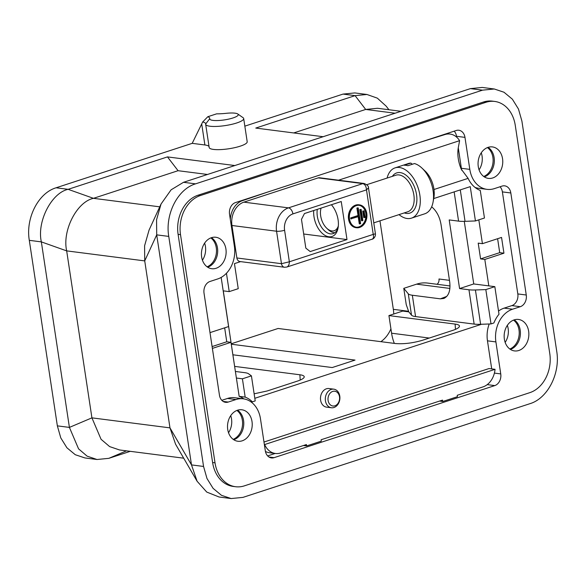 <?xml version="1.0" encoding="UTF-8"?>
<svg xmlns="http://www.w3.org/2000/svg" width="586" height="586" viewBox="0 0 586 586"><rect width="100%" height="100%" fill="white"/><g stroke="black" fill="none" stroke-linecap="round" stroke-linejoin="round"><path stroke-width="0.88" d="M231.36 344.224L355.035 360.097L332.225 367.547L232.957 354.801M331.405 407.753L326.585 407.138A9.376 7.266 -82.7 0 1 320.608 400.179A9.376 7.266 -82.7 0 1 328.973 388.54L333.793 389.163A9.376 7.266 -82.7 0 1 339.777 396.114A9.376 7.266 -82.7 0 1 331.405 407.753A9.376 7.266 -82.7 0 1 325.398 397.535A9.376 7.266 -82.7 0 1 333.793 389.163M491.713 368.902L487.464 340.832A26.919 20.862 -82.7 0 1 489.2 323.985M498.525 311.056A26.919 20.862 -82.7 0 1 504.136 308.133L511.864 305.606A9.61 7.45 97.3 0 0 517.819 293.93L502.385 191.893A9.61 7.45 97.3 0 0 500.034 186.766M486.981 189.351A26.919 20.862 -82.7 0 1 469.811 169.376L464.969 137.373A9.61 7.45 97.3 0 0 458.838 130.246A9.61 7.45 97.3 0 0 456.208 130.502L235.491 202.573A9.61 7.45 97.3 0 0 229.536 214.249L234.378 246.252A26.919 20.862 -82.7 0 1 217.706 278.951L209.978 281.478A9.61 7.45 97.3 0 0 204.023 293.154L219.457 395.191A9.61 7.45 97.3 0 0 225.588 402.326A9.61 7.45 97.3 0 0 228.218 402.062L235.946 399.542A26.919 20.862 -82.7 0 1 243.3 398.817A26.919 20.862 -82.7 0 1 260.47 418.785L265.312 450.788A9.61 7.45 97.3 0 0 271.443 457.922A9.61 7.45 97.3 0 0 274.072 457.666L494.789 385.595A9.61 7.45 97.3 0 0 500.744 373.912L495.903 341.916A26.919 20.862 -82.7 0 1 512.574 309.21L520.302 306.69A9.61 7.45 97.3 0 0 526.257 295.014L510.824 192.977A9.61 7.45 97.3 0 0 504.693 185.843A9.61 7.45 97.3 0 0 502.063 186.099L494.335 188.626A26.919 20.862 -82.7 0 1 486.981 189.351L478.55 188.267A26.919 20.862 -82.7 0 1 474.99 187.395M461.731 170.24A26.919 20.862 -82.7 0 1 461.372 168.292L458.274 147.797M456.662 137.139L456.531 136.289A9.61 7.45 97.3 0 0 454.179 131.161M478.821 219.853L482.425 243.673L501.55 237.425L503.938 253.196L484.805 259.444L488.805 285.88L494.833 286.657L485.823 289.594L475.422 289.982L480.615 324.3L481.553 324.263L254.815 398.304M243.813 398.89A29.322 22.722 97.3 0 0 239.154 396.341L230.987 342.327L212.381 348.399M221.164 277.42L228.599 326.556L209.993 332.628M221.808 400.319L227.507 398.458A26.919 20.862 -82.7 0 1 234.861 397.733L243.3 398.817M267.663 455.915L275.208 453.454M265.436 451.469A19.228 14.899 97.3 0 0 269.37 452.707L275.391 453.476A19.228 14.899 97.3 0 0 280.65 452.963L306.397 444.554L306.537 445.477A2.886 2.234 97.3 0 0 306.639 445.931L303.431 445.521M306.639 445.931L321.289 441.148A2.886 2.234 97.3 0 0 321.253 440.672L321.113 439.749L442.503 400.106L442.65 401.036A2.886 2.234 97.3 0 0 442.745 401.491L457.402 396.707A2.886 2.234 97.3 0 0 457.358 396.231L457.219 395.301L482.974 386.899A19.228 14.899 97.3 0 0 495.045 369.327L489.017 368.55L263.986 442.034M317.312 209.341A16.826 9.977 -108.1 0 0 321.37 227.016A16.826 9.977 -108.1 0 0 333.097 233.616A16.826 9.977 -108.1 0 0 338.21 227.016M321.099 208.111A14.423 8.556 -108.1 0 0 320.696 209.715A14.423 8.556 -108.1 0 0 326.754 228.247L328.094 229.522A16.826 9.977 -108.1 0 0 334.84 232.715M301.475 219.384L305.826 248.134L310.206 251.577L346.993 239.564L341.242 201.533L304.456 213.546L301.475 219.384M356.493 227.742L355.892 227.668A11.537 8.937 -82.7 0 1 348.531 219.105A11.537 8.937 -82.7 0 1 358.83 204.778L359.43 204.858A11.537 8.937 -82.7 0 1 366.829 217.435A11.537 8.937 -82.7 0 1 356.493 227.742A11.537 8.937 -82.7 0 1 349.131 219.186A11.537 8.937 -82.7 0 1 359.43 204.858M267.443 192.142L242.487 200.654A19.228 14.899 -82.7 0 0 230.335 219.508M282.899 187.095L404.296 147.452M403.549 147.694L404.347 147.797M482.49 90.163L470.433 88.618L183.499 182.305L171.097 189.82L161.047 204.016L156.572 219.735L156.704 234.861L144.727 260.902L66.672 250.881L41.35 241.886L29.3 240.333C25.498 218.16 38.266 193.036 56.095 187.784L68.144 189.329L93.467 198.332C76.803 201.811 62.065 230.716 66.672 250.881L91.921 417.855L169.977 427.868L191.497 464.903L156.704 234.861L168.761 236.407L203.554 466.456L206.983 478.498L213.106 488.372L221.464 495.317L231.155 498.554L242.97 497.382L529.905 403.695C547.69 398.451 560.516 373.377 556.7 351.139L521.906 121.097L518.478 109.047L512.354 99.173L503.997 92.236L494.306 88.999L482.49 90.163L195.556 183.85C177.77 189.095 164.944 214.168 168.761 236.407M161.047 204.016L149.071 230.056L144.588 245.776L144.727 260.902L169.977 427.868L175.573 444.203L197.094 481.238L191.497 464.903L203.554 466.456M159.751 206.836L93.467 198.332L178.071 170.702L167.471 156.901L68.144 189.329C51.487 192.816 36.75 221.713 41.35 241.886L69.412 427.406L91.921 417.855L101.07 439.295L109.633 446.598L119.522 449.953L183.704 458.186M126.488 450.846L108.828 458.34L97.012 459.505L87.124 456.15L78.561 448.847L69.412 427.406L57.355 425.861L60.79 437.925L66.921 447.792L75.279 454.721L84.955 457.952L97.012 459.505M231.155 498.554L219.098 497.001L206.755 492.079L197.094 481.238M395.089 113.215L365.686 109.443L355.079 95.643L366.902 94.471L377.325 98.14L386.174 106.161L388.928 109.743M293.718 132.941L365.686 109.443L377.501 108.278L400.985 111.289M470.433 88.618L482.256 87.446L494.306 88.999M323.12 136.714L255.76 128.07L355.079 95.643L343.03 94.09L354.845 92.932L366.902 94.471M108.828 458.34L130.29 451.33M419.012 142.647L444.811 134.59A19.228 14.899 -82.7 0 1 450.07 134.069A19.228 14.899 -82.7 0 1 459.6 140.669L458.267 147.811A26.436 15.683 -108.1 0 0 461.219 169.112L468.119 178.364A29.322 22.722 97.3 0 0 480.278 190.428L484.454 218.014L475.436 220.951L470.25 186.634L433.713 198.566M468.119 178.364L433.984 189.505M223.288 290.854L235.396 371.509M250.61 401.622L252.346 401.85L255.21 400.912L251.423 375.868L248.567 373.787A19.228 4.197 -8.6 0 0 244.853 372.681L235.484 371.48M251.423 375.868L242.414 378.812L245.182 397.118A29.322 22.722 97.3 0 1 252.346 401.85M236.385 378.036L242.414 378.812M223.2 290.846L229.221 291.616L238.238 288.671L234.451 263.627L240.597 261.62M481.553 324.263L491.009 323.919L485.823 289.594M494.833 286.657L499.001 314.235A29.322 22.722 97.3 0 0 493.873 322.981L491.009 323.919M464.273 221.362L473.744 283.946L459.578 288.568L468.954 289.777A19.228 4.197 -8.6 0 0 475.422 289.982M473.744 283.946L488.805 285.88M475.436 220.951L465.042 221.332A19.228 4.197 171.4 0 1 458.574 221.134L449.198 219.926L459.578 288.568M212.103 346.568L226.767 341.785L224.658 327.845M226.767 341.785L230.987 342.327M229.221 291.616L226.452 273.31A29.322 22.722 97.3 0 0 226.841 272.842M239.938 261.539A4.805 3.728 -82.7 0 1 236.876 257.972L281.47 263.693L289.359 261.788C289.301 264.579 288.459 266.33 286.825 267.04L284.54 267.26L239.938 261.539M284.481 267.253A4.805 3.728 97.3 0 1 281.47 263.693L276.563 231.228A19.228 14.899 -82.7 0 1 288.466 207.869L362.778 183.608A4.805 3.728 97.3 0 1 364.089 183.477C367.276 184.832 368.733 186.275 368.477 187.813L366.499 189.879C366.213 186.326 364.975 184.238 362.778 183.608L318.183 177.88L243.871 202.148A19.228 14.899 97.3 0 0 231.961 225.5L236.876 257.972M318.183 177.88A4.805 3.728 -82.7 0 1 319.495 177.756L364.089 183.477M459.6 140.669L338.547 180.195M412.339 295.241L415.569 316.579A19.228 4.197 171.4 0 1 411.511 315.158L408.288 293.828A19.228 4.197 -8.6 0 0 412.339 295.241L440.342 298.838L446.818 296.37M415.569 316.579L474.14 324.095L468.954 289.777M431.67 206.799C436.548 210.938 439.661 216.783 441.002 224.335L449.696 281.844C450.685 290.502 448.744 296.033 443.88 298.442L440.342 298.838M239.154 396.341L245.182 397.118M235.565 486.724L233.155 486.417A32.208 24.956 -82.7 0 1 212.608 462.522L178.1 234.334A32.208 24.956 -82.7 0 1 198.046 195.211L483.509 102.001A32.208 24.956 -82.7 0 1 492.306 101.129L494.716 101.437A32.208 24.956 97.3 0 0 485.919 102.308L200.456 195.519A32.208 24.956 97.3 0 0 180.51 234.642L215.018 462.83A32.208 24.956 97.3 0 0 235.565 486.724A32.208 24.956 97.3 0 0 244.362 485.86L529.825 392.649A32.208 24.956 97.3 0 0 549.771 353.526L515.262 125.331A32.208 24.956 97.3 0 0 494.716 101.437M411.511 315.158L408.786 311.847L406.245 304.654L403.776 288.349L416.602 284.159L449.887 288.437M450.019 285.946L427.633 283.075A40.375 31.292 97.3 0 0 416.602 284.159M449.469 280.342L438.98 278.995A4.805 3.728 -82.7 0 1 437.046 284.283M408.786 311.847L402.743 311.071L388.928 315.583L455.11 324.08C457.915 324.454 459.365 325.135 459.483 326.109C459.431 327.471 457.124 328.914 452.553 330.445L422.389 340.298C412.734 343.11 403.776 344.194 395.521 343.543L278.108 328.468L231.287 343.755M394.341 343.389A40.375 31.292 -82.7 0 1 391.587 333.207L388.928 315.583M29.3 240.333L57.355 425.861M207.481 174.474L178.071 170.702M209.026 146.507A19.228 4.197 -8.6 0 0 204.888 144.969L192.201 143.343L56.095 187.784M167.471 156.901L234.832 165.545M343.03 94.09L244.838 126.151M205.671 124.298L209.18 147.489A19.228 4.197 -8.6 0 0 228.811 148.763A19.228 4.197 -8.6 0 0 247.197 141.739L243.688 118.548A19.228 4.197 171.4 0 1 225.31 125.572A19.228 4.197 171.4 0 1 205.671 124.298A19.228 4.197 171.4 0 1 205.671 124.005A19.228 4.197 -8.6 0 0 205.671 123.705A19.228 4.197 -8.6 0 0 202.661 121.983L207.825 116.717L216.63 113.838A24.033 5.245 171.4 0 0 226.277 113.31A14.423 3.15 -8.6 0 1 237.77 113.984L243.065 117.691A19.228 4.197 171.4 0 1 243.688 118.548M480.615 324.3A19.228 4.197 171.4 0 1 474.14 324.095M234.715 366.404L299.871 374.769C302.676 375.143 304.127 375.824 304.244 376.805C304.193 378.16 301.885 379.603 297.314 381.134L267.15 390.987L254.134 393.807M379.955 220.849L393.338 309.335A28.839 22.349 -82.7 0 1 393.733 314.015M390.928 328.805A28.839 22.349 -82.7 0 1 380.893 341.66M408.288 293.828L403.776 288.349M481.26 152.807A15.859 12.291 -82.7 0 1 479.07 169.867M204.624 243.139A15.859 12.291 -82.7 0 1 202.441 260.191M507.351 325.34A15.859 12.291 -82.7 0 1 505.161 342.4M230.723 415.672A15.859 12.291 -82.7 0 1 228.533 432.732M495.045 369.327L264.645 444.554A19.228 14.899 97.3 0 0 275.391 453.476M339.506 396.751A7.45 5.772 97.3 0 0 330.013 393.316A7.45 5.772 97.3 0 0 331.896 405.768A7.45 5.772 97.3 0 0 339.506 396.751M497.609 238.714L499.719 252.654L480.593 258.902L484.805 259.444M480.593 258.902L478.205 243.131L482.425 243.673M499.719 252.654L503.938 253.196M346.993 239.564L303.687 234.004M331.405 204.741A19.228 11.405 71.9 0 1 338.085 219.772A19.228 11.405 71.9 0 1 338.056 227.976A19.228 11.405 71.9 0 1 323.853 234.656A19.228 11.405 71.9 0 1 313.744 210.506M509.827 349.022A15.859 12.291 97.3 0 0 519.057 335.514A15.859 12.291 97.3 0 0 513.541 320.117M483.736 176.481A15.859 12.291 97.3 0 0 492.958 162.981A15.859 12.291 97.3 0 0 487.442 147.584M233.191 439.346A15.859 12.291 97.3 0 0 242.421 425.839A15.859 12.291 97.3 0 0 236.905 410.449M207.1 266.813A15.859 12.291 97.3 0 0 216.329 253.306A15.859 12.291 97.3 0 0 210.814 237.909M192.201 143.343L202.661 121.983M207.825 116.717A24.033 5.245 171.4 0 1 209.722 118.716A14.423 3.15 -8.6 0 0 225.559 119.72A14.423 3.15 -8.6 0 0 237.77 113.984M372.117 239.191C373.516 238.553 373.89 236.956 373.231 234.4L375.428 233.814C375.758 237.411 372.615 239.396 372.117 239.191L286.825 267.04M442.745 401.491L439.537 401.08M349.498 219.061A11.053 8.57 -82.7 0 1 359.372 205.334A11.053 8.57 -82.7 0 1 366.455 217.391A11.053 8.57 -82.7 0 1 356.552 227.265A11.053 8.57 -82.7 0 1 349.498 219.061M359.064 205.305A11.053 8.57 -82.7 0 1 365.854 217.311A11.053 8.57 -82.7 0 1 356.251 227.221M358.2 216.71L359.284 223.867L360.624 223.706L358.236 207.935L357.636 207.854L356.903 208.096L358.024 215.516L350.67 217.919L350.809 218.849L358.764 216.527L359.892 223.947M362.756 211.055L363.738 217.545L364.338 217.626L365.071 217.384L364.089 210.894L362.756 211.055L363.357 211.128L364.338 217.626M359.826 209.576L361.511 220.71L362.111 220.783L362.851 220.541L361.166 209.414L359.826 209.576L360.427 209.656L362.111 220.783M361.166 209.414L360.427 209.656M364.089 210.894L363.357 211.128M358.236 207.935L356.903 208.096M357.504 208.177L358.625 215.597L358.024 215.516M358.625 215.597L350.67 217.919M351.27 217.999L351.41 218.93M412.361 164.256L410.889 163.091L404.267 165.252A26.436 15.683 71.9 0 1 407.878 165.713L414.5 163.553A26.436 15.683 -108.1 0 1 421.964 168.101A26.436 15.683 -108.1 0 1 433.061 202.082A26.436 15.683 -108.1 0 1 424.733 213.809L411.497 218.131A26.436 15.683 -108.1 0 0 418.192 188.135A26.436 15.683 -108.1 0 0 395.081 167.874A26.436 15.683 -108.1 0 0 387.09 178.063M399.022 214.623A26.436 15.683 -108.1 0 0 407.145 218.512A26.436 15.683 -108.1 0 0 411.497 218.131M410.889 163.091A26.436 15.683 -108.1 0 0 408.325 163.545L395.081 167.874M433.061 202.082L433.867 197.716A20.671 12.262 -108.1 0 0 425.194 171.149L421.964 168.101M326.754 228.247A14.423 8.556 -108.1 0 0 331.815 230.943A14.423 8.556 -108.1 0 0 338.327 225.954M207.664 267.201A15.859 12.291 97.3 0 0 217.479 247.929A15.859 12.291 97.3 0 0 211.451 237.674M233.755 439.734A15.859 12.291 97.3 0 0 243.571 420.47A15.859 12.291 97.3 0 0 237.55 410.215M510.391 349.403A15.859 12.291 97.3 0 0 520.207 330.138A15.859 12.291 97.3 0 0 514.178 319.883M484.3 176.869A15.859 12.291 97.3 0 0 494.115 157.605A15.859 12.291 97.3 0 0 488.087 147.35M528.645 331.222A15.859 12.291 97.3 0 0 518.522 319.451A15.859 12.291 97.3 0 0 504.312 333.624A15.859 12.291 97.3 0 0 514.486 350.919A15.859 12.291 97.3 0 0 528.645 331.222M225.918 249.013A15.859 12.291 97.3 0 0 215.795 237.249A15.859 12.291 97.3 0 0 201.584 251.416A15.859 12.291 97.3 0 0 211.758 268.71A15.859 12.291 97.3 0 0 225.918 249.013M502.546 158.689A15.859 12.291 97.3 0 0 492.43 146.918A15.859 12.291 97.3 0 0 478.22 161.084A15.859 12.291 97.3 0 0 488.394 178.386A15.859 12.291 97.3 0 0 502.546 158.689M252.009 421.554A15.859 12.291 97.3 0 0 241.893 409.782A15.859 12.291 97.3 0 0 227.676 423.949A15.859 12.291 97.3 0 0 237.85 441.251A15.859 12.291 97.3 0 0 252.009 421.554M289.359 261.788L373.231 234.4L366.499 189.879L292.927 213.897A13.456 10.431 97.3 0 0 284.591 230.247L289.359 261.788M241.688 200.551L242.487 200.654M183.499 182.305L195.556 183.85M458.574 221.134L454.15 191.893M393.338 309.335L408.61 311.298M300.222 380.05L299.871 374.769M391.587 333.207L429.274 338.049M455.461 329.361L455.11 324.08M444.012 134.487L444.811 134.59M460.288 189.886L465.042 221.332M284.591 230.247A5.765 1.26 -8.6 0 1 276.563 231.228L231.961 225.5M292.927 213.897A5.765 3.421 71.9 0 0 288.466 207.869L243.871 202.148M204.888 144.969L201.723 124.056M209.722 118.716L205.671 124.005M440.504 400.765L442.65 401.036M304.398 445.206L306.537 445.477M373.773 222.863L407.783 211.758A19.228 11.405 -108.1 0 0 412.654 189.945A19.228 11.405 -108.1 0 0 395.85 175.207L366.785 184.693M404.289 212.901A21.147 12.548 -108.1 0 0 406.376 213.407A21.147 12.548 -108.1 0 0 414.668 187.564A21.147 12.548 -108.1 0 0 392.349 176.349M274.072 457.666L268.967 457.007M235.946 399.542L227.507 398.458M228.218 402.062L223.112 401.41M464.969 137.373L456.531 136.289M469.811 169.376L461.372 168.292M510.824 192.977L502.385 191.893M526.257 295.014L517.819 293.93M520.302 306.69L511.864 305.606M512.574 309.21L504.136 308.133M495.903 341.916L487.464 340.832M500.744 373.912L494.401 373.099M494.789 385.595L487.23 384.621M485.919 102.308L483.509 102.001M200.456 195.519L198.046 195.211M180.51 234.642L178.1 234.334M215.018 462.83L212.608 462.522M446.635 133.63L450.07 134.069M368.477 187.813L375.428 233.814M320.696 209.715L320.989 208.147"/></g></svg>
